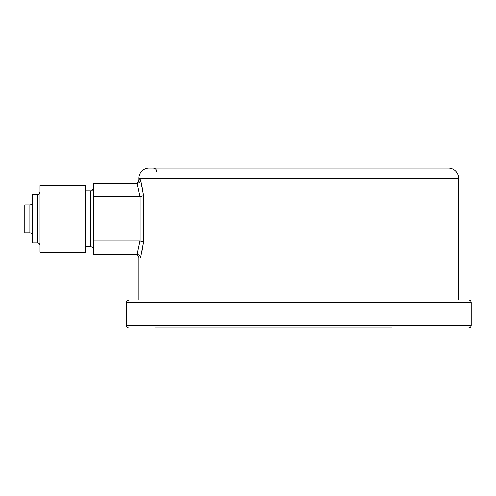 <?xml version="1.0" encoding="UTF-8"?>
<svg xmlns="http://www.w3.org/2000/svg" width="496" height="496" viewBox="0 0 496 496"><rect width="100%" height="100%" fill="white"/><g stroke="black" fill="none" stroke-linecap="round" stroke-linejoin="round"><path stroke-width="0.74" d="M137.163 254.349L139.99 240.982L93.279 240.982L93.279 254.343L137.163 254.349C139.19 254.702 140.325 255.886 140.548 257.889L138.936 257.889L138.936 299.993M135.383 254.343A3.553 3.553 0 0 1 138.936 257.889M29.872 204.879L29.872 232.779L24.8 232.779L24.8 204.879L29.872 204.879C31.415 204.73 32.259 203.887 32.407 202.343M37.479 194.736L37.479 242.928L32.407 242.928L32.407 194.736L37.479 194.736C38.434 195.058 39.277 194.215 40.021 192.2M40.021 252.21L40.021 185.454L85.672 185.454L85.672 252.21L40.021 252.21M458.521 299.993L458.521 178.25A10.143 10.143 0 0 0 448.372 168.107L149.079 168.107A10.143 10.143 0 0 0 138.936 178.25L138.936 179.769L140.548 179.769L143.573 195.691L142.073 186.831M142.054 250.92L143.573 241.974L140.548 257.889M141.428 183.669L140.548 179.769C140.318 181.778 139.19 182.962 137.163 183.315L93.279 183.322L93.279 196.683L139.99 196.683L137.163 183.315M171.709 168.107L153.14 168.107C155.298 168.318 156.482 169.502 156.693 171.653M139.99 240.982L143.573 241.974L143.573 195.691L139.99 196.683M93.279 240.982L93.279 196.683M409.467 299.993L468.664 299.993C470.202 300.148 471.051 300.991 471.2 302.529L126.257 302.529C125.717 301.965 126.567 301.122 128.793 299.993L409.467 299.993M155.422 327.893L392.113 327.893M403.521 299.993L459.532 299.993M85.672 246.729L90.743 246.729L90.743 190.929C91.729 191.233 92.572 190.39 93.279 188.393M458.521 178.25L138.936 178.25M140.126 240.982L140.126 196.676M128.793 327.893C127.249 327.744 126.406 326.901 126.257 325.357L471.2 325.357L471.2 302.529M85.672 190.929L90.743 190.929M138.936 179.769C138.725 181.927 137.541 183.111 135.383 183.322M29.872 232.779C31.415 232.934 32.259 233.777 32.407 235.321M37.479 242.928C39.023 243.077 39.866 243.92 40.021 245.464M90.743 246.729C92.287 246.884 93.13 247.727 93.279 249.271M471.2 325.357C471.051 326.901 470.202 327.744 468.664 327.893M126.257 325.357L126.257 302.529"/></g></svg>
